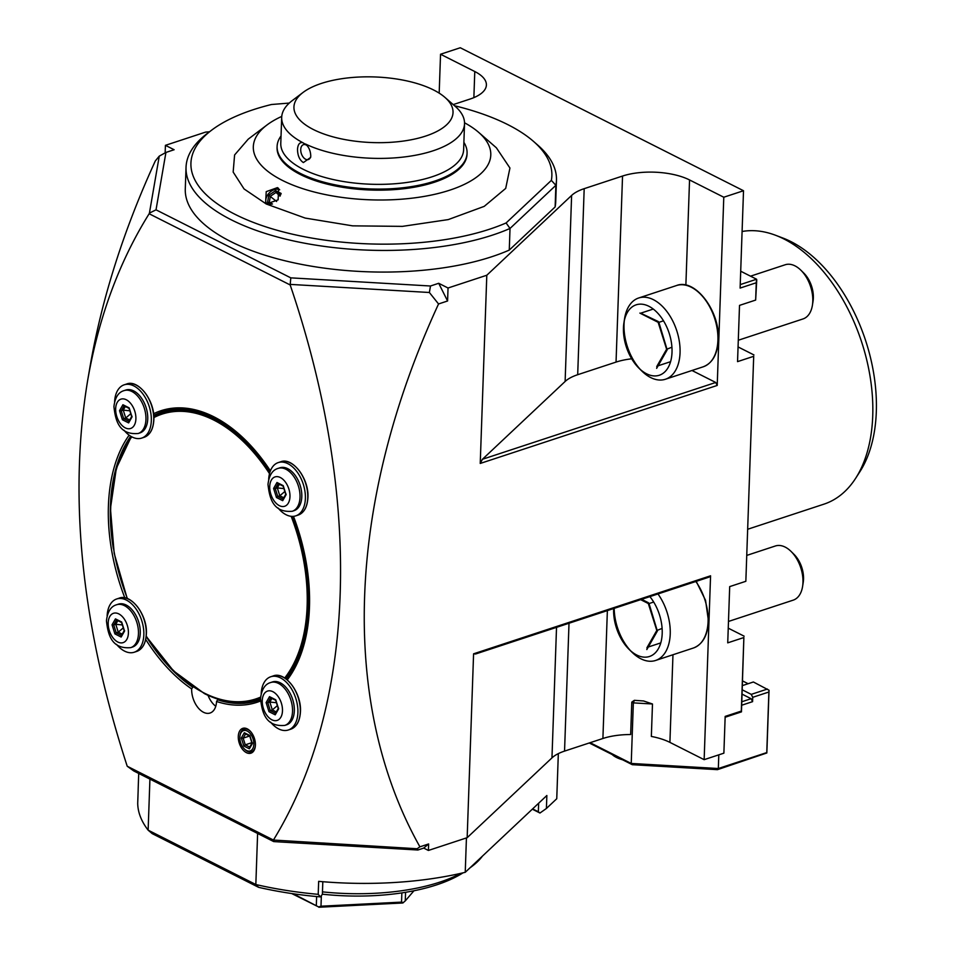 <?xml version="1.0" encoding="UTF-8"?>
<svg xmlns="http://www.w3.org/2000/svg" width="955" height="955" viewBox="0 0 955 955"><rect width="100%" height="100%" fill="white"/><g stroke="black" fill="none" stroke-linecap="round" stroke-linejoin="round"><path stroke-width="1.43" d="M791.086 551.453L794.023 554.354A22.813 13.848 -108.2 0 1 803.537 579.196A22.813 13.848 71.8 0 1 803.239 582.335L802.594 586.43A28.507 17.297 71.8 0 0 802.964 582.502A28.507 17.297 -108.2 0 0 791.086 551.453A28.507 17.297 -108.2 0 0 775.376 545.985L747.12 555.285M802.594 586.43A28.507 17.297 71.8 0 1 793.199 600.146L728.474 621.454M657.959 593.95A42.772 25.952 -108.2 0 1 670.231 633.977A42.772 25.952 71.8 0 1 655.596 660.466A42.772 25.952 71.8 0 1 632.031 652.265L629.082 649.364A37.066 22.49 71.8 0 1 613.635 609.004A37.066 22.49 -108.2 0 1 613.659 608.538M630.527 650.713A42.772 25.952 71.8 0 1 614.184 608.371M629.082 649.364A37.066 22.49 71.8 0 0 662.197 633.511A37.066 22.49 -108.2 0 0 649.878 596.612M647.514 647.263L646.822 649.567L657.362 631.076L648.648 603.357M648.457 602.76L641.653 599.322M657.362 631.076L649.042 603.56L653.686 602.032M662.101 628.426L657.136 630.372M660.776 642.894L648.278 647.013M800.899 270.229L803.847 273.13A22.813 13.848 -108.2 0 1 813.35 297.972A22.813 13.848 71.8 0 1 813.063 301.123L812.418 305.206A28.507 17.297 71.8 0 0 812.789 301.279A28.507 17.297 -108.2 0 0 800.899 270.229A28.507 17.297 -108.2 0 0 785.189 264.762L750.535 276.174M812.418 305.206A28.507 17.297 71.8 0 1 803.024 318.934L738.299 340.243M640.351 369.49A42.772 25.952 71.8 0 1 624.033 324.473A42.772 25.952 -108.2 0 1 624.582 318.576A42.772 25.952 -108.2 0 1 638.668 297.996A42.772 25.952 -108.2 0 1 666.96 311.617A42.772 25.952 -108.2 0 1 680.055 352.765A42.772 25.952 71.8 0 1 665.42 379.242A42.772 25.952 71.8 0 1 641.856 371.053L638.907 368.141A37.066 22.49 71.8 0 1 623.46 327.78A37.066 22.49 -108.2 0 1 623.937 322.671A37.066 22.49 -108.2 0 1 650.809 307.355A37.066 22.49 -108.2 0 1 672.01 352.288A37.066 22.49 71.8 0 1 638.907 368.141M657.338 366.04L656.646 368.355L667.175 349.852L658.27 321.537L640.71 313.18M658.27 321.537L658.461 322.145M667.175 349.852L658.866 322.348L663.51 320.82M653.268 309.05L641.318 312.977M671.926 347.214L666.96 349.148M670.589 361.682L658.102 365.789M748.04 529.142L823.938 504.156A142.558 86.511 -108.2 0 0 855.608 478.36L859.846 471.782A137.078 83.181 -108.2 0 0 867.379 346.188A137.078 83.181 -108.2 0 0 790.895 241.579A137.078 83.181 -108.2 0 0 782.897 238.046L775.579 235.276A142.558 86.511 -108.2 0 0 742.095 231.492M855.608 478.36A142.558 86.511 -108.2 0 0 863.439 347.739A142.558 86.511 -108.2 0 0 783.9 238.953A142.558 86.511 -108.2 0 0 775.579 235.276M428.401 850.451L423.733 848.088L428.628 843.957L428.401 850.451L467.162 837.69L473.585 653.817L475.626 653.984L708.932 577.178L710.568 575.793L704.145 759.667L723.878 753.173L725.167 716.405L741.307 711.081L743.873 637.534L727.734 642.846L729.692 586.609L745.843 581.297L753.698 356.311L737.547 361.635L739.516 305.385L755.656 300.073L756.742 280.018L756.575 279.23L740.244 284.602M745.843 581.297L753.698 356.311M725.132 717.253L741.462 711.869L743.873 637.534M209.503 131.778L205.647 132.088L165.418 145.339L174.132 149.732L165.931 152.442L156.023 209.825L290.786 277.857L430.502 285.999L438.703 283.289L448.038 288.004L486.799 275.243L571.615 195.441A47.523 19.601 -178 0 1 584.185 188.672L622.541 176.042A47.523 19.601 -178 0 1 689.546 179.946L723.783 197.231L743.515 190.737L460.274 47.75L440.542 54.244L439.181 93.136M743.515 190.737L740.113 288.076L756.264 282.764L756.575 279.23L740.71 271.22M138.714 773.443L138.189 788.555A211.461 87.215 -178 0 0 138.165 790.251L137.711 803.227A211.437 87.203 2 0 0 148.132 830.158L149.923 779.101L133.784 770.96L127.218 766.232C81.497 625.835 68.306 497.245 87.657 380.46L90.152 365.956C101.863 298.629 123.577 230.31 155.295 160.977L159.258 156.131L165.931 152.442M440.542 54.244L474.778 71.53A47.523 19.601 -178 0 1 486.393 84.995A47.523 19.601 -178 0 1 470.027 99.057L453.207 104.596M186.034 167.316L185.282 188.947A185.33 76.436 2 0 0 303.642 264.798A185.33 76.436 2 0 0 509.266 250.091L510.018 228.46A185.33 76.436 -178 0 1 304.406 243.167A185.33 76.436 -178 0 1 186.034 167.316A185.33 76.436 -178 0 1 207.307 133.437A185.33 76.436 -178 0 1 209.563 131.79M454.508 105.73A180.579 74.478 -178 0 1 533.499 141.388L537.605 144.969A185.33 76.436 -178 0 1 556.467 180.256L555.715 201.887A185.33 76.436 2 0 1 555.13 206.937L509.266 250.091M165.418 145.339L165.155 152.86M159.258 156.131L149.422 213.096L156.023 209.825M87.657 380.46C98.64 317.43 119.136 261.861 149.147 213.753L149.422 213.096M149.147 213.753L290.177 284.948L290.786 277.857M290.702 284.423L429.38 292.493L430.502 285.999M290.177 284.948C362.816 498.522 356.609 704.408 273.428 840.042L417.132 848.744L419.913 846.822C339.622 704.05 346.498 503.548 438.548 303.965L429.38 292.493M438.548 303.965L447.585 300.98L438.703 283.289M448.038 288.004L447.585 300.98M755.656 300.073L756.264 282.764M723.783 197.231L717.217 385.438L480.234 463.45L486.799 275.243M428.628 843.957L419.913 846.822M710.568 575.793L473.585 653.817M741.462 711.869L741.307 711.081M467.162 837.69L551.966 757.876A47.523 19.601 2 0 1 564.548 751.108L602.903 738.49A47.523 19.601 -178 0 1 630.658 734.538L631.792 702.092L634.359 700.325L633.344 702.88L652.48 703.99L643.61 700.97L634.359 700.325M423.733 848.088L417.908 850.01L273.739 841.606L257.611 833.464L255.833 884.521L258.626 887.338L152.203 833.62L148.132 830.158L255.833 884.521A211.461 87.215 2 0 0 318.206 894.334L318.66 881.358A211.461 87.215 -178 0 0 465.24 872.309L546.857 795.503L546.403 808.479L556.753 798.738L558.329 753.626M318.206 894.334L320.486 896.9A206.746 85.258 -178 0 1 258.626 887.338M322.814 881.716L322.384 894.262L320.486 896.9M149.923 779.101L257.611 833.464M273.87 840.4L273.739 841.606M273.428 840.042L127.218 766.232M247.261 728.868A13.072 7.926 -108.2 0 0 238.284 736.448A13.072 7.926 -108.2 0 0 246.438 752.671A13.072 7.926 -108.2 0 0 255.236 746.894A13.072 7.926 -108.2 0 0 249.959 730.862A13.072 7.926 -108.2 0 0 247.261 728.868M124.83 597.866A153.492 93.148 71.8 0 1 129.128 435.158M153.373 423.662A27.659 16.784 -108.2 0 0 153.755 419.711A27.659 16.784 -108.2 0 0 153.767 417.622A27.659 16.784 71.8 0 0 153.492 413.79A27.659 16.784 -108.2 0 0 142.128 389.497M153.564 413.754A153.492 93.148 71.8 0 1 245.495 440.136A153.492 93.148 71.8 0 1 270.408 470.863M307.82 497.483A27.659 16.784 -108.2 0 0 296.193 467.27M307.45 501.435A27.659 16.784 -108.2 0 0 307.82 497.698M293.483 516.333A153.492 93.148 71.8 0 1 307.486 628.438A153.492 93.148 71.8 0 1 287.252 679.924M300.348 711.63A27.659 16.784 -108.2 0 0 288.72 681.416M299.966 715.582A27.659 16.784 -108.2 0 0 300.336 711.845M260.524 701.006A153.492 93.148 71.8 0 1 216.546 701.483A19.005 11.532 71.8 0 1 210.052 713.027A19.005 11.532 71.8 0 1 197.542 707.058A19.005 11.532 71.8 0 1 191.645 688.913A153.492 93.148 71.8 0 1 145.709 639.456M244.301 748.875A10.696 6.494 71.8 0 1 239.98 735.756A10.696 6.494 71.8 0 1 247.19 731.029A10.696 6.494 -108.2 0 1 253.851 744.303A10.696 6.494 -108.2 0 1 246.509 750.499A10.696 6.494 71.8 0 1 244.301 748.875L244.922 749.484A11.878 7.21 -108.2 0 0 247.369 751.287A11.878 7.21 -108.2 0 0 255.295 746.452M250.27 731.172A11.878 7.21 -108.2 0 0 248.121 729.656A11.878 7.21 -108.2 0 0 240.123 734.908A11.878 7.21 -108.2 0 0 240.051 735.35M243.859 746.022L249.374 748.804L252.371 743.551L249.84 735.517L244.325 732.736L241.329 737.976L243.859 746.022L245.268 744.84L249.709 747.085M249.374 748.804L249.876 747.168M241.329 737.976L243.167 738.143L245.268 744.84L251.834 742.68M244.325 732.736L245.662 733.762M252.371 743.551L252.371 742.787L252.371 743.551M249.637 736.007L243.167 738.143L245.554 733.953M145.9 637.809A27.659 16.784 -108.2 0 0 146.151 635.899A27.659 16.784 -108.2 0 0 146.27 634.072M146.282 633.857A27.659 16.784 -108.2 0 0 134.655 603.644M146.199 636.46A152.06 92.277 -108.2 0 0 192.791 687.266L191.645 688.913M216.546 701.483L217.645 699.812A152.06 92.277 -108.2 0 0 257.564 700.612A152.06 92.277 -108.2 0 0 260.488 699.561M286.751 679.518A152.06 92.277 -108.2 0 0 307.57 627.924M245.865 440.506A152.06 92.277 -108.2 0 0 162.469 411.736A152.06 92.277 -108.2 0 0 153.743 415.449M130.728 436.232A152.06 92.277 -108.2 0 0 113.347 548.528M270.575 722.111A28.041 17.011 -108.2 0 0 288.303 730.002A28.041 17.011 -108.2 0 0 297.9 712.645A28.041 17.011 -108.2 0 0 289.329 685.678A28.041 17.011 -108.2 0 0 270.778 676.749A28.041 17.011 -108.2 0 0 261.193 693.628M294.331 710.842A22.574 13.692 71.8 0 1 286.596 724.821L284.805 725.406A22.574 13.692 -108.2 0 0 292.528 711.427A22.574 13.692 -108.2 0 0 285.629 689.713A22.574 13.692 -108.2 0 0 270.695 682.527L272.485 681.93A22.574 13.692 71.8 0 1 287.419 689.128A22.574 13.692 71.8 0 1 294.331 710.842M275.219 714.829L278.609 708.885L275.744 699.8L269.513 696.649L266.123 702.593L268.988 711.678L275.219 714.829L275.685 713.313M278.609 708.885L278.609 708.18L278.609 708.885M268.988 711.678L270.289 710.592L275.529 713.23M266.123 702.593L267.818 702.737L270.289 710.592L272.318 709.923L276.27 711.917M269.513 696.649L270.743 697.604M271.924 698.427L269.847 702.068L272.318 709.923L277.344 705.661M270.647 697.783L267.818 702.737L269.847 702.068L276.425 702.713M278.048 507.965A28.041 17.011 -108.2 0 0 295.787 515.855A28.041 17.011 -108.2 0 0 305.385 498.498A28.041 17.011 -108.2 0 0 296.802 471.531A28.041 17.011 -108.2 0 0 278.251 462.59A28.041 17.011 -108.2 0 0 268.677 479.482M301.804 496.696A22.574 13.692 71.8 0 1 294.08 510.662L292.29 511.259A22.574 13.692 -108.2 0 0 300.013 497.28A22.574 13.692 -108.2 0 0 293.101 475.566A22.574 13.692 -108.2 0 0 278.168 468.38L279.958 467.783A22.574 13.692 71.8 0 1 294.892 474.981A22.574 13.692 71.8 0 1 301.804 496.696M282.704 500.671L286.082 494.738L283.229 485.653L276.986 482.502L273.608 488.435L276.461 497.519L282.704 500.671L283.158 499.167M286.082 494.738L286.082 494.033L286.082 494.738M276.461 497.519L277.774 496.445L283.002 499.083M273.608 488.435L275.303 488.59L277.774 496.445L279.791 495.776L283.754 497.77M276.986 482.502L278.227 483.457M279.397 484.269L277.32 487.921L279.791 495.776L284.829 491.515M278.12 483.624L275.303 488.59L277.32 487.921L283.898 488.566M208.035 695.347A19.005 11.532 -108.2 0 0 215.77 706.258M259.533 698.714A152.06 92.277 -108.2 0 0 260.512 698.594C261.575 689.462 264.965 684.102 270.695 682.527M169.238 409.97A152.06 92.277 -108.2 0 0 165.179 412.094M218.826 699.418L217.645 699.812M123.983 430.192A28.041 17.011 -108.2 0 0 141.722 438.082A28.041 17.011 -108.2 0 0 151.32 420.725A28.041 17.011 -108.2 0 0 142.737 393.758A28.041 17.011 -108.2 0 0 124.186 384.817A28.041 17.011 -108.2 0 0 114.612 401.709M147.739 418.911A22.574 13.692 71.8 0 1 140.015 432.89L138.212 433.486A22.574 13.692 -108.2 0 0 145.948 419.508A22.574 13.692 -108.2 0 0 139.036 397.793A22.574 13.692 -108.2 0 0 124.102 390.607L125.893 390.01A22.574 13.692 71.8 0 1 140.827 397.208A22.574 13.692 71.8 0 1 147.739 418.911M128.639 422.898L132.017 416.965L129.164 407.881L122.92 404.729L119.542 410.662L122.395 419.746L128.639 422.898L129.092 421.382M132.017 416.965L132.017 416.261L132.017 416.965M122.395 419.746L123.696 418.66L128.937 421.31M119.542 410.662L121.237 410.817L123.696 418.66L125.726 418.004L129.689 419.997M122.92 404.729L124.15 405.684M125.332 406.496L123.255 410.149L125.726 418.004L130.763 413.742M124.055 405.851L121.237 410.817L123.255 410.149L129.832 410.793M116.51 644.339A28.041 17.011 -108.2 0 0 134.237 652.229A28.041 17.011 -108.2 0 0 143.835 634.872A28.041 17.011 -108.2 0 0 135.264 607.905A28.041 17.011 -108.2 0 0 116.713 598.976A28.041 17.011 -108.2 0 0 107.127 615.856M140.266 633.07A22.574 13.692 71.8 0 1 132.53 647.036L130.739 647.633A22.574 13.692 -108.2 0 0 138.463 633.654A22.574 13.692 -108.2 0 0 131.563 611.94A22.574 13.692 -108.2 0 0 116.617 604.754L118.42 604.157A22.574 13.692 71.8 0 1 133.354 611.355A22.574 13.692 71.8 0 1 140.266 633.07M121.154 637.045L124.544 631.112L121.679 622.027L115.448 618.876L112.057 624.809L114.922 633.905L121.154 637.045L121.619 635.541M124.544 631.112L124.532 630.407L124.544 631.112M114.922 633.905L116.224 632.819L121.464 635.457M112.057 624.809L113.752 624.964L116.224 632.819L118.253 632.15L122.204 634.144M115.448 618.876L116.677 619.831M117.859 620.643L115.782 624.295L118.253 632.15L123.279 627.889M116.582 619.998L113.752 624.964L115.782 624.295L122.359 624.94M417.132 848.744L417.908 850.01M466.434 837.929L465.24 872.309M546.403 808.479L539.957 813.027L538.345 811.798L538.644 803.227M539.957 813.027L532.317 809.172M538.345 811.798L532.615 808.897M482.43 856.134A140.182 57.813 -178 0 1 472.14 866.257A140.182 57.813 -178 0 1 470.051 867.785M460.955 873.3A140.182 57.813 -178 0 1 322.468 891.863M463.068 872.822A135.431 55.856 -178 0 1 322.384 894.19M321.334 896.291L320.987 906.211L318.612 906.94L293.245 893.761M401.864 892.889L401.542 902.117L320.987 906.211M316.63 896.554L316.32 905.412M318.612 906.94L291.681 893.534M405.577 892.304L405.266 900.887L402.843 902.976L318.839 907.25M403.368 902.63L401.542 902.117M413.945 890.776L405.266 900.887M652.48 703.99L651.346 736.436A47.523 19.601 -178 0 1 669.909 742.381L704.145 759.667M718.805 754.844L718.327 768.524L631.231 763.451L633.344 702.88L631.792 702.092M742.274 694.237L751.108 698.702L742.011 701.698M742.739 681.011L748.111 683.72M742.429 689.916L751.251 694.369L752.731 697.317L768.882 692.005L769.038 690.238L766.841 752.97L717.444 769.658L632.305 764.692L622.6 759.798A27.325 11.269 -178 0 1 612.167 754.534L589.271 742.978M622.6 759.798L612.167 754.534M590.118 742.692L631.231 763.451L632.305 764.692M768.882 692.005L766.77 752.576L718.327 768.524L717.444 769.658M752.731 697.317L752.588 701.65L741.892 705.172M751.108 698.702L752.588 701.65M769.038 690.238L753.388 681.989L742.572 685.547M751.251 694.369L767.402 689.056M728.247 628.151L744.112 636.161M738.06 346.928L753.937 354.938M480.234 463.45L482.43 459.283L715.737 382.478L717.217 385.438M631.697 358.805A47.523 19.601 2 0 0 616.047 362.088L577.691 374.706A47.523 19.601 2 0 0 565.121 381.475L482.43 459.283M715.737 382.478L691.981 370.492M555.13 206.937L555.882 185.306L551.357 180.376L506.102 222.957A180.579 74.478 -178 0 1 268.558 227.72A180.579 74.478 -178 0 1 211.664 130.143A180.579 74.478 -178 0 1 271.471 104.513L289.281 103.068M556.467 180.256A185.33 76.436 -178 0 1 555.882 185.306L510.018 228.46L506.102 222.957M533.499 141.388A180.579 74.478 -178 0 1 551.357 180.376M478.694 132.387L496.385 147.81L509.934 168.02L505.696 188.41L484.221 206.364L448.253 219.59L402.413 226.371L352.586 225.846L305.182 218.074L266.314 204.024L244.05 188.935L233.163 172.055L234.596 154.961L248.24 139.144L266.958 124.998A118.802 48.992 2 0 0 282.358 180.388A118.802 48.992 2 0 0 437.617 193.626A118.802 48.992 2 0 0 478.694 132.387A118.802 48.992 2 0 0 464.536 122.789M265.144 203.188L266.314 204.024L278.12 199.846L278.633 188.445L277.439 187.622L266.218 191.645L265.586 203.558M279.684 189.759A9.98 7.198 -47.5 0 0 268.988 193.197A9.98 7.198 -47.5 0 0 266.588 204.143M281.749 116.415A118.802 48.992 2 0 0 266.958 124.998M281.033 135.956A95.046 39.191 2 0 0 277.105 146.461L277.069 147.536A95.046 39.191 2 0 0 300.3 174.478A95.046 39.191 2 0 0 404.634 188.636A95.046 39.191 2 0 0 467.031 154.173L467.067 153.098A95.046 39.191 2 0 0 463.879 142.343M277.105 146.461A95.046 39.191 2 0 0 300.336 173.392A95.046 39.191 2 0 0 404.669 187.562A95.046 39.191 2 0 0 467.067 153.098M302.675 142.605C299.607 142.188 297.876 144.432 297.506 149.338C297.638 155.677 299.595 160.094 303.38 162.565L310.638 157.444L310.769 156.035C310.566 150.83 308.787 146.819 305.457 144.002A91.477 37.723 2 0 0 405.457 156.811A91.477 37.723 2 0 0 464.524 123.768L463.629 149.72A91.477 37.723 -178 0 1 403.559 182.894A91.477 37.723 -178 0 1 303.141 169.262A91.477 37.723 2 0 1 280.782 143.334L281.689 117.381A91.477 37.723 2 0 0 302.675 142.605L306.4 144.85M303.069 92.432A79.599 32.828 2 0 0 313.395 129.534A79.599 32.828 2 0 0 417.419 138.415A79.599 32.828 2 0 0 444.935 97.386A79.599 32.828 2 0 0 433.582 89.973A79.599 32.828 2 0 0 303.069 92.432L292.182 100.657A91.477 37.723 2 0 0 281.689 117.381M464.524 123.768A91.477 37.723 2 0 0 455.225 106.351L444.935 97.386M307.068 145.578A7.843 4.763 71.8 0 0 303.415 144.671A7.843 4.763 71.8 0 0 300.73 149.529A7.843 4.763 -108.2 0 0 303.129 157.062A7.843 4.763 -108.2 0 0 308.322 159.569A7.843 4.763 -108.2 0 0 310.745 156.536M281.14 193.435L280.627 194.772M280.555 193.137L275.625 190.654L276.031 192.456L270.349 196.276L269.262 202.4L272.485 204.048M275.625 190.654L268.797 195.238L267.507 202.615L269.119 202.329L272.509 204.036M268.797 195.238L276.616 201.481M280.078 196.157L276.031 192.456L280.412 194.665M696.231 581.356L705.566 600.385L708.491 621.168C707.703 635.433 702.689 644.374 693.437 648.003A42.772 25.952 71.8 0 0 708.085 621.514A42.772 25.952 -108.2 0 0 695.813 581.488M703.262 366.78A42.772 25.952 71.8 0 0 717.909 340.302A42.772 25.952 -108.2 0 0 704.814 299.166A42.772 25.952 -108.2 0 0 676.522 285.533C695.133 277.989 720.237 311.39 718.315 339.944C717.527 354.21 712.514 363.151 703.262 366.78L665.42 379.242M473.871 97.625L474.778 71.53M136.649 651.441A28.041 17.011 -108.2 0 0 146.246 634.084A28.041 17.011 71.8 0 0 137.663 607.117A28.041 17.011 71.8 0 0 119.112 598.176C130.895 593.174 147.691 615.08 146.378 633.965C145.817 643.36 142.57 649.185 136.649 651.441L134.237 652.229M144.121 437.295A28.041 17.011 -108.2 0 0 153.719 419.937A28.041 17.011 71.8 0 0 145.136 392.959A28.041 17.011 71.8 0 0 126.585 384.029C138.368 379.028 155.176 400.933 153.851 419.818C153.289 429.201 150.042 435.026 144.121 437.295L141.722 438.082M146.234 636.042A149.923 90.988 -108.2 0 0 204.167 693.032A149.923 90.988 -108.2 0 0 260.608 697.114M284.685 678.026A149.923 90.988 -108.2 0 0 291.156 516.309M269.513 473.668A149.923 90.988 -108.2 0 0 213.705 420.033A149.923 90.988 -108.2 0 0 153.862 417.574M131.802 436.841A149.923 90.988 -108.2 0 0 127.457 598.63M270.002 471.973A150.878 91.561 -108.2 0 0 214.457 418.923A150.878 91.561 -108.2 0 0 162.481 412.978L173.774 409.265M204.859 693.652A150.878 91.561 -108.2 0 0 256.835 699.609A150.878 91.561 -108.2 0 0 260.524 698.248M285.736 678.742A150.878 91.561 -108.2 0 0 292.612 516.38M273.178 675.949A28.041 17.011 71.8 0 1 291.729 684.89A28.041 17.011 71.8 0 1 300.312 711.857A28.041 17.011 -108.2 0 1 290.714 729.214C296.635 726.958 299.882 721.132 300.443 711.738C301.756 692.853 284.96 670.947 273.178 675.949L270.778 676.749M282.477 710.842A15.447 9.371 -108.2 0 0 272.855 691.683A15.447 9.371 -108.2 0 0 262.255 700.636A15.447 9.371 -108.2 0 0 271.877 719.795A15.447 9.371 -108.2 0 0 282.477 710.842M280.651 461.802A28.041 17.011 71.8 0 1 299.202 470.743A28.041 17.011 71.8 0 1 307.785 497.71A28.041 17.011 -108.2 0 1 298.187 515.067C304.108 512.799 307.355 506.986 307.916 497.591C309.241 478.706 292.433 456.8 280.651 461.802L278.251 462.59M289.962 496.696A15.447 9.371 -108.2 0 0 280.34 477.524A15.447 9.371 -108.2 0 0 269.728 486.477A15.447 9.371 -108.2 0 0 279.349 505.649A15.447 9.371 -108.2 0 0 289.962 496.696M169.059 411.247A150.878 91.561 71.8 0 1 173.882 409.253M135.897 418.923A15.447 9.371 -108.2 0 0 126.263 399.751A15.447 9.371 -108.2 0 0 115.662 408.704A15.447 9.371 -108.2 0 0 125.284 427.876A15.447 9.371 -108.2 0 0 135.897 418.923M128.412 633.07A15.447 9.371 -108.2 0 0 118.79 613.898A15.447 9.371 -108.2 0 0 108.19 622.863A15.447 9.371 -108.2 0 0 117.811 642.023A15.447 9.371 -108.2 0 0 128.412 633.07M551.966 757.876L556.526 627.351M564.548 751.108L569.013 623.233M672.965 654.748L669.909 742.381M602.903 738.49L607.368 610.615M565.121 381.475L571.615 195.441M577.691 374.706L584.185 188.672M616.047 362.088L622.541 176.042M689.546 179.946L685.869 285.235M267.507 202.615L271.113 204.442M693.437 648.003L655.596 660.466M648.326 603.536L640.65 599.656M656.837 630.587L648.29 603.417M646.917 647.777L656.873 630.324M638.668 297.996L676.522 285.533M624.582 318.576L623.937 322.671M658.258 322.372L639.886 313.097M666.662 349.363L658.114 322.193M656.742 366.553L666.686 349.1M240.123 734.908L239.98 735.756M249.828 736.114L245.077 733.703M252.001 743.217L249.733 735.983M249.446 747.538L252.025 743.026M260.512 698.392L256.835 699.609C240.409 704.838 222.957 702.856 204.466 693.64L173.476 670.852L146.199 636.388M127.218 598.534L114.194 553.387L110.446 508.514L116.343 468.296L131.348 436.602M153.827 416.655L162.481 412.978M288.303 730.002L290.714 729.214M284.805 725.406C264.774 727.161 262.004 710.974 260.512 698.606M275.291 713.648L278.287 708.395M275.744 700.349L270.205 697.556M278.263 708.574L275.637 700.23M295.787 515.855L298.187 515.067M292.29 511.259C272.247 513.014 269.489 496.815 267.985 484.46C269.059 475.315 272.45 469.956 278.168 468.38M282.764 499.501L285.76 494.248M283.217 486.202L277.678 483.397M285.748 494.427L283.122 486.083M124.186 384.817L126.585 384.029M138.212 433.486C118.181 435.241 115.412 419.042 113.92 406.687C114.982 397.543 118.384 392.183 124.102 390.607M128.698 421.728L131.695 416.476M129.152 408.43L123.613 405.624M131.671 416.643L129.056 408.31M116.713 598.976L119.112 598.176M130.739 647.633C110.708 649.388 107.939 633.189 106.447 620.834C107.509 611.689 110.899 606.33 116.617 604.754M121.225 635.875L124.222 630.622M121.667 622.576L116.14 619.783M124.198 630.801L121.572 622.457M469.717 868.083L472.14 866.257M207.307 133.437L211.664 130.143M280.281 195.453L280.484 194.295"/></g></svg>
